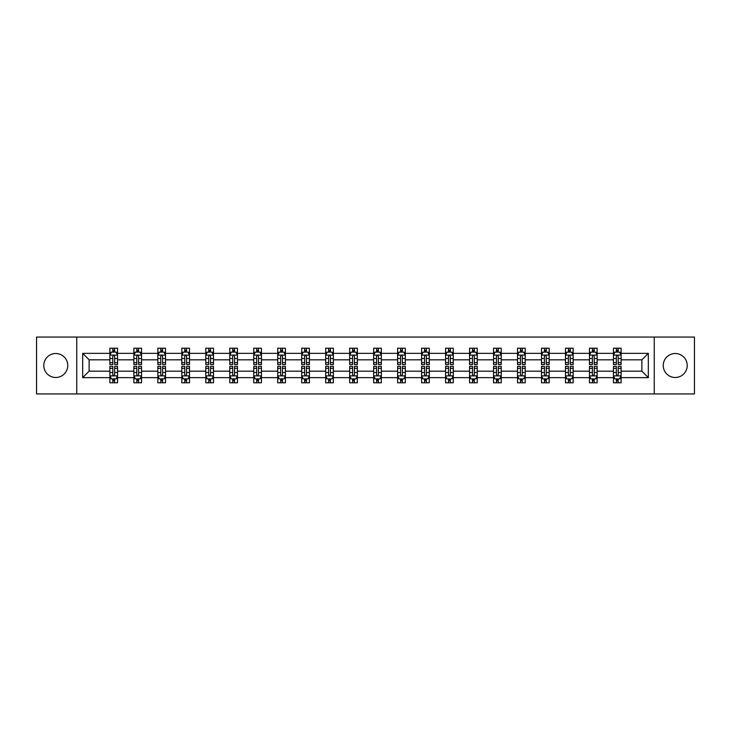 <?xml version="1.0" encoding="UTF-8"?>
<svg xmlns="http://www.w3.org/2000/svg" width="731" height="731" viewBox="0 0 731 731"><rect width="100%" height="100%" fill="white"/><g stroke="black" fill="none" stroke-linecap="round" stroke-linejoin="round"><path stroke-width="1.1" d="M675.234 353.512A11.988 11.988 0 0 0 663.245 365.5A11.988 11.988 0 0 0 675.234 377.488A11.988 11.988 0 0 0 687.222 365.5A11.988 11.988 0 0 0 675.234 353.512M55.766 353.512A11.988 11.988 0 0 0 43.778 365.5A11.988 11.988 0 0 0 55.766 377.488A11.988 11.988 0 0 0 67.755 365.5A11.988 11.988 0 0 0 55.766 353.512M654.254 393.936L694.45 393.936L694.45 337.064L654.254 337.064L654.254 393.936L76.746 393.936L76.746 337.064L36.55 337.064L36.55 393.936L76.746 393.936M621.131 377.644L621.131 371.184L641.882 371.184L648.333 377.644L621.131 377.644L621.131 382.797L618.207 382.797L618.207 378.877M654.254 337.064L76.746 337.064M613.446 377.644L597.145 377.644L597.145 371.184L613.446 371.184L613.446 382.797L621.131 382.797L621.131 378.685L619.687 378.685M597.145 377.644L597.145 382.797L594.23 382.797L594.23 378.877M589.46 377.644L573.168 377.644L573.168 371.184L589.46 371.184L589.46 382.797L597.145 382.797L597.145 378.685L595.701 378.685M573.168 377.644L573.168 382.797L570.244 382.797L570.244 378.877M565.483 377.644L549.191 377.644L549.191 371.184L565.483 371.184L565.483 382.797L573.168 382.797L573.168 378.685L571.724 378.685M549.191 377.644L549.191 382.797L546.267 382.797L546.267 378.877M541.507 377.644L525.214 377.644L525.214 371.184L541.507 371.184L541.507 382.797L549.191 382.797L549.191 378.685L547.747 378.685M525.214 377.644L525.214 382.797L522.29 382.797L522.29 378.877M517.521 377.644L501.228 377.644L501.228 371.184L517.521 371.184L517.521 382.797L525.214 382.797L525.214 378.685L523.762 378.685M501.228 377.644L501.228 382.797L498.314 382.797L498.314 378.877M493.544 377.644L477.252 377.644L477.252 371.184L493.544 371.184L493.544 382.797L501.228 382.797L501.228 378.685L499.785 378.685M477.252 377.644L477.252 382.797L474.328 382.797L474.328 378.877M469.567 377.644L453.275 377.644L453.275 371.184L469.567 371.184L469.567 382.797L477.252 382.797L477.252 378.685L475.808 378.685M453.275 377.644L453.275 382.797L450.351 382.797L450.351 378.877M445.581 377.644L429.289 377.644L429.289 371.184L445.581 371.184L445.581 382.797L453.275 382.797L453.275 378.685L451.822 378.685M429.289 377.644L429.289 382.797L426.374 382.797L426.374 378.877M421.604 377.644L405.312 377.644L405.312 371.184L421.604 371.184L421.604 382.797L429.289 382.797L429.289 378.685L427.845 378.685M405.312 377.644L405.312 382.797L402.388 382.797L402.388 378.877M397.627 377.644L381.335 377.644L381.335 371.184L397.627 371.184L397.627 382.797L405.312 382.797L405.312 378.685L403.868 378.685M381.335 377.644L381.335 382.797L378.411 382.797L378.411 378.877M373.651 377.644L357.349 377.644L357.349 371.184L373.651 371.184L373.651 382.797L381.335 382.797L381.335 378.685L379.892 378.685M357.349 377.644L357.349 382.797L354.434 382.797L354.434 378.877M349.665 377.644L333.373 377.644L333.373 371.184L349.665 371.184L349.665 382.797L357.349 382.797L357.349 378.685L355.906 378.685M333.373 377.644L333.373 382.797L330.449 382.797L330.449 378.877M325.688 377.644L309.396 377.644L309.396 371.184L325.688 371.184L325.688 382.797L333.373 382.797L333.373 378.685L331.929 378.685M309.396 377.644L309.396 382.797L306.472 382.797L306.472 378.877M301.711 377.644L285.419 377.644L285.419 371.184L301.711 371.184L301.711 382.797L309.396 382.797L309.396 378.685L307.952 378.685M285.419 377.644L285.419 382.797L282.495 382.797L282.495 378.877M277.725 377.644L261.433 377.644L261.433 371.184L277.725 371.184L277.725 382.797L285.419 382.797L285.419 378.685L283.966 378.685M261.433 377.644L261.433 382.797L258.518 382.797L258.518 378.877M253.748 377.644L237.456 377.644L237.456 371.184L253.748 371.184L253.748 382.797L261.433 382.797L261.433 378.685L259.989 378.685M237.456 377.644L237.456 382.797L234.532 382.797L234.532 378.877M229.772 377.644L213.479 377.644L213.479 371.184L229.772 371.184L229.772 382.797L237.456 382.797L237.456 378.685L236.012 378.685M213.479 377.644L213.479 382.797L210.555 382.797L210.555 378.877M205.786 377.644L189.493 377.644L189.493 371.184L205.786 371.184L205.786 382.797L213.479 382.797L213.479 378.685L212.027 378.685M189.493 377.644L189.493 382.797L186.579 382.797L186.579 378.877M181.809 377.644L165.517 377.644L165.517 371.184L181.809 371.184L181.809 382.797L189.493 382.797L189.493 378.685L188.05 378.685M165.517 377.644L165.517 382.797L162.593 382.797L162.593 378.877M157.832 377.644L141.54 377.644L141.54 371.184L157.832 371.184L157.832 382.797L165.517 382.797L165.517 378.685L164.073 378.685M141.54 377.644L141.54 382.797L138.616 382.797L138.616 378.877M133.855 377.644L117.554 377.644L117.554 371.184L133.855 371.184L133.855 382.797L141.54 382.797L141.54 378.685L140.096 378.685M117.554 377.644L117.554 382.797L114.639 382.797L114.639 378.877M109.869 377.644L82.667 377.644L82.667 353.356L109.869 353.356L109.869 359.816L89.118 359.816L89.118 371.184L109.869 371.184L109.869 382.797L117.554 382.797L117.554 378.685L116.11 378.685M111.313 352.315L109.869 352.315L109.869 348.203L109.869 353.356M112.793 352.123L112.793 348.203L109.869 348.203L117.554 348.203L117.554 353.356L133.855 353.356L133.855 348.203L141.54 348.203L141.54 353.356L157.832 353.356L157.832 348.203L165.517 348.203L165.517 353.356L181.809 353.356L181.809 348.203L189.493 348.203L189.493 353.356L205.786 353.356L205.786 348.203L213.479 348.203L213.479 353.356L229.772 353.356L229.772 348.203L237.456 348.203L237.456 353.356L253.748 353.356L253.748 348.203L261.433 348.203L261.433 353.356L277.725 353.356L277.725 348.203L285.419 348.203L285.419 353.356L301.711 353.356L301.711 348.203L309.396 348.203L309.396 353.356L325.688 353.356L325.688 348.203L333.373 348.203L333.373 353.356L349.665 353.356L349.665 348.203L357.349 348.203L357.349 353.356L373.651 353.356L373.651 348.203L381.335 348.203L381.335 353.356L397.627 353.356L397.627 348.203L405.312 348.203L405.312 353.356L421.604 353.356L421.604 348.203L429.289 348.203L429.289 353.356L445.581 353.356L445.581 348.203L453.275 348.203L453.275 353.356L469.567 353.356L469.567 348.203L477.252 348.203L477.252 353.356L493.544 353.356L493.544 348.203L501.228 348.203L501.228 353.356L517.521 353.356L517.521 348.203L525.214 348.203L525.214 353.356L541.507 353.356L541.507 348.203L549.191 348.203L549.191 353.356L565.483 353.356L565.483 348.203L573.168 348.203L573.168 353.356L589.46 353.356L589.46 348.203L597.145 348.203L597.145 353.356L613.446 353.356L613.446 348.203L621.131 348.203L621.131 353.356L648.333 353.356L648.333 377.644M613.446 353.356L613.446 359.816L597.145 359.816L597.145 353.356M589.46 353.356L589.46 359.816L573.168 359.816L573.168 353.356M565.483 353.356L565.483 359.816L549.191 359.816L549.191 353.356M541.507 353.356L541.507 359.816L525.214 359.816L525.214 353.356M517.521 353.356L517.521 359.816L501.228 359.816L501.228 353.356M493.544 353.356L493.544 359.816L477.252 359.816L477.252 353.356M469.567 353.356L469.567 359.816L453.275 359.816L453.275 353.356M445.581 353.356L445.581 359.816L429.289 359.816L429.289 353.356M421.604 353.356L421.604 359.816L405.312 359.816L405.312 353.356M397.627 353.356L397.627 359.816L381.335 359.816L381.335 353.356M373.651 353.356L373.651 359.816L357.349 359.816L357.349 353.356M349.665 353.356L349.665 359.816L333.373 359.816L333.373 353.356M325.688 353.356L325.688 359.816L309.396 359.816L309.396 353.356M301.711 353.356L301.711 359.816L285.419 359.816L285.419 353.356M277.725 353.356L277.725 359.816L261.433 359.816L261.433 353.356M253.748 353.356L253.748 359.816L237.456 359.816L237.456 353.356M229.772 353.356L229.772 359.816L213.479 359.816L213.479 353.356M205.786 353.356L205.786 359.816L189.493 359.816L189.493 353.356M181.809 353.356L181.809 359.816L165.517 359.816L165.517 353.356M157.832 353.356L157.832 359.816L141.54 359.816L141.54 353.356M133.855 353.356L133.855 359.816L117.554 359.816L117.554 353.356M82.667 353.356L89.118 359.816M641.882 371.184L641.882 359.816L621.131 359.816L621.131 353.356M616.361 352.05L618.207 352.05M592.384 352.05L594.23 352.05M568.407 352.05L570.244 352.05M544.421 352.05L546.267 352.05M520.445 352.05L522.29 352.05M496.468 352.05L498.314 352.05M472.482 352.05L474.328 352.05M448.505 352.05L450.351 352.05M424.528 352.05L426.374 352.05M400.551 352.05L402.388 352.05M376.566 352.05L378.411 352.05M352.589 352.05L354.434 352.05M328.612 352.05L330.449 352.05M304.626 352.05L306.472 352.05M280.649 352.05L282.495 352.05M256.672 352.05L258.518 352.05M232.686 352.05L234.532 352.05M208.71 352.05L210.555 352.05M184.733 352.05L186.579 352.05M160.756 352.05L162.593 352.05M136.77 352.05L138.616 352.05M112.793 352.05L114.639 352.05M112.793 378.95L114.639 378.95M136.77 378.95L138.616 378.95M160.756 378.95L162.593 378.95M184.733 378.95L186.579 378.95M208.71 378.95L210.555 378.95M232.686 378.95L234.532 378.95M256.672 378.95L258.518 378.95M280.649 378.95L282.495 378.95M304.626 378.95L306.472 378.95M328.612 378.95L330.449 378.95M352.589 378.95L354.434 378.95M376.566 378.95L378.411 378.95M400.551 378.95L402.388 378.95M424.528 378.95L426.374 378.95M448.505 378.95L450.351 378.95M472.482 378.95L474.328 378.95M496.468 378.95L498.314 378.95M520.445 378.95L522.29 378.95M544.421 378.95L546.267 378.95M568.407 378.95L570.244 378.95M592.384 378.95L594.23 378.95M616.361 378.95L618.207 378.95M89.118 371.184L82.667 377.644M648.333 353.356L641.882 359.816M114.639 350.204L112.793 350.204M109.869 362.649L109.869 364.577L112.793 364.577L112.793 362.649L109.869 362.649L109.869 359.816M117.554 359.816L117.554 364.577L114.639 364.577L114.639 356.353C114.027 355.165 113.406 355.165 112.793 356.353L112.793 362.649M116.11 352.315L117.554 352.315L117.554 348.203L114.639 348.203L114.639 352.123M117.554 355.202L116.019 352.123L111.414 352.123L109.869 355.202M112.793 380.796L114.639 380.796M117.554 368.351L117.554 366.423L114.639 366.423L114.639 368.351L117.554 368.351L117.554 371.184M109.869 371.184L109.869 366.423L112.793 366.423L112.793 374.647C113.406 375.835 114.018 375.835 114.639 374.647L114.639 368.351M111.313 378.685L109.869 378.685L109.869 382.797L112.793 382.797L112.793 378.877M109.869 375.798L111.414 378.877L116.019 378.877L117.554 375.798M138.616 350.204L136.77 350.204M135.299 352.315L133.855 352.315L133.855 348.203L136.77 348.203L136.77 352.123M133.855 362.649L133.855 364.577L136.77 364.577L136.77 362.649L133.855 362.649L133.855 359.816M141.54 359.816L141.54 364.577L138.616 364.577L138.616 356.353C138.004 355.165 137.391 355.165 136.77 356.353L136.77 362.649M140.096 352.315L141.54 352.315L141.54 348.203L138.616 348.203L138.616 352.123M141.54 355.202L139.996 352.123L135.39 352.123L133.855 355.202M162.593 350.204L160.756 350.204M159.276 352.315L157.832 352.315L157.832 348.203L160.756 348.203L160.756 352.123M157.832 362.649L157.832 364.577L160.756 364.577L160.756 362.649L157.832 362.649L157.832 359.816M165.517 359.816L165.517 364.577L162.593 364.577L162.593 356.353C161.98 355.165 161.368 355.165 160.756 356.353L160.756 362.649M164.073 352.315L165.517 352.315L165.517 348.203L162.593 348.203L162.593 352.123M165.517 355.202L163.982 352.123L159.367 352.123L157.832 355.202M136.77 380.796L138.616 380.796M141.54 368.351L141.54 366.423L138.616 366.423L138.616 368.351L141.54 368.351L141.54 371.184M133.855 371.184L133.855 366.423L136.77 366.423L136.77 374.647C137.382 375.835 138.004 375.835 138.616 374.647L138.616 368.351M135.299 378.685L133.855 378.685L133.855 382.797L136.77 382.797L136.77 378.877M133.855 375.798L135.39 378.877L139.996 378.877L141.54 375.798M160.756 380.796L162.593 380.796M165.517 368.351L165.517 366.423L162.593 366.423L162.593 368.351L165.517 368.351L165.517 371.184M157.832 371.184L157.832 366.423L160.756 366.423L160.756 374.647C161.368 375.835 161.98 375.835 162.593 374.647L162.593 368.351M159.276 378.685L157.832 378.685L157.832 382.797L160.756 382.797L160.756 378.877M157.832 375.798L159.367 378.877L163.982 378.877L165.517 375.798M186.579 350.204L184.733 350.204M183.253 352.315L181.809 352.315L181.809 348.203L184.733 348.203L184.733 352.123M181.809 362.649L181.809 364.577L184.733 364.577L184.733 362.649L181.809 362.649L181.809 359.816M189.493 359.816L189.493 364.577L186.579 364.577L186.579 356.353C185.957 355.165 185.345 355.165 184.733 356.353L184.733 362.649M188.05 352.315L189.493 352.315L189.493 348.203L186.579 348.203L186.579 352.123M189.493 355.202L187.958 352.123L183.344 352.123L181.809 355.202M184.733 380.796L186.579 380.796M189.493 368.351L189.493 366.423L186.579 366.423L186.579 368.351L189.493 368.351L189.493 371.184M181.809 371.184L181.809 366.423L184.733 366.423L184.733 374.647C185.345 375.835 185.957 375.835 186.579 374.647L186.579 368.351M183.253 378.685L181.809 378.685L181.809 382.797L184.733 382.797L184.733 378.877M181.809 375.798L183.344 378.877L187.958 378.877L189.493 375.798M210.555 350.204L208.71 350.204M207.238 352.315L205.786 352.315L205.786 348.203L208.71 348.203L208.71 352.123M205.786 362.649L205.786 364.577L208.71 364.577L208.71 362.649L205.786 362.649L205.786 359.816M213.479 359.816L213.479 364.577L210.555 364.577L210.555 356.353C209.943 355.165 209.331 355.165 208.71 356.353L208.71 362.649M212.027 352.315L213.479 352.315L213.479 348.203L210.555 348.203L210.555 352.123M213.479 355.202L211.935 352.123L207.33 352.123L205.786 355.202M208.71 380.796L210.555 380.796M213.479 368.351L213.479 366.423L210.555 366.423L210.555 368.351L213.479 368.351L213.479 371.184M205.786 371.184L205.786 366.423L208.71 366.423L208.71 374.647C209.322 375.835 209.943 375.835 210.555 374.647L210.555 368.351M207.238 378.685L205.786 378.685L205.786 382.797L208.71 382.797L208.71 378.877M205.786 375.798L207.33 378.877L211.935 378.877L213.479 375.798M234.532 350.204L232.686 350.204M231.215 352.315L229.772 352.315L229.772 348.203L232.686 348.203L232.686 352.123M229.772 362.649L229.772 364.577L232.686 364.577L232.686 362.649L229.772 362.649L229.772 359.816M237.456 359.816L237.456 364.577L234.532 364.577L234.532 356.353C233.92 355.165 233.308 355.165 232.686 356.353L232.686 362.649M236.012 352.315L237.456 352.315L237.456 348.203L234.532 348.203L234.532 352.123M237.456 355.202L235.921 352.123L231.307 352.123L229.772 355.202M232.686 380.796L234.532 380.796M237.456 368.351L237.456 366.423L234.532 366.423L234.532 368.351L237.456 368.351L237.456 371.184M229.772 371.184L229.772 366.423L232.686 366.423L232.686 374.647C233.308 375.835 233.92 375.835 234.532 374.647L234.532 368.351M231.215 378.685L229.772 378.685L229.772 382.797L232.686 382.797L232.686 378.877M229.772 375.798L231.307 378.877L235.921 378.877L237.456 375.798M258.518 350.204L256.672 350.204M255.192 352.315L253.748 352.315L253.748 348.203L256.672 348.203L256.672 352.123M253.748 362.649L253.748 364.577L256.672 364.577L256.672 362.649L253.748 362.649L253.748 359.816M261.433 359.816L261.433 364.577L258.518 364.577L258.518 356.353C257.897 355.165 257.285 355.165 256.672 356.353L256.672 362.649M259.989 352.315L261.433 352.315L261.433 348.203L258.518 348.203L258.518 352.123M261.433 355.202L259.898 352.123L255.283 352.123L253.748 355.202M256.672 380.796L258.518 380.796M261.433 368.351L261.433 366.423L258.518 366.423L258.518 368.351L261.433 368.351L261.433 371.184M253.748 371.184L253.748 366.423L256.672 366.423L256.672 374.647C257.285 375.835 257.897 375.835 258.518 374.647L258.518 368.351M255.192 378.685L253.748 378.685L253.748 382.797L256.672 382.797L256.672 378.877M253.748 375.798L255.283 378.877L259.898 378.877L261.433 375.798M282.495 350.204L280.649 350.204M279.178 352.315L277.725 352.315L277.725 348.203L280.649 348.203L280.649 352.123M277.725 362.649L277.725 364.577L280.649 364.577L280.649 362.649L277.725 362.649L277.725 359.816M285.419 359.816L285.419 364.577L282.495 364.577L282.495 356.353C281.883 355.165 281.261 355.165 280.649 356.353L280.649 362.649M283.966 352.315L285.419 352.315L285.419 348.203L282.495 348.203L282.495 352.123M285.419 355.202L283.875 352.123L279.269 352.123L277.725 355.202M280.649 380.796L282.495 380.796M285.419 368.351L285.419 366.423L282.495 366.423L282.495 368.351L285.419 368.351L285.419 371.184M277.725 371.184L277.725 366.423L280.649 366.423L280.649 374.647C281.261 375.835 281.883 375.835 282.495 374.647L282.495 368.351M279.178 378.685L277.725 378.685L277.725 382.797L280.649 382.797L280.649 378.877M277.725 375.798L279.269 378.877L283.875 378.877L285.419 375.798M306.472 350.204L304.626 350.204M303.155 352.315L301.711 352.315L301.711 348.203L304.626 348.203L304.626 352.123M301.711 362.649L301.711 364.577L304.626 364.577L304.626 362.649L301.711 362.649L301.711 359.816M309.396 359.816L309.396 364.577L306.472 364.577L306.472 356.353C305.86 355.165 305.247 355.165 304.626 356.353L304.626 362.649M307.952 352.315L309.396 352.315L309.396 348.203L306.472 348.203L306.472 352.123M309.396 355.202L307.861 352.123L303.246 352.123L301.711 355.202M304.626 380.796L306.472 380.796M309.396 368.351L309.396 366.423L306.472 366.423L306.472 368.351L309.396 368.351L309.396 371.184M301.711 371.184L301.711 366.423L304.626 366.423L304.626 374.647C305.247 375.835 305.86 375.835 306.472 374.647L306.472 368.351M303.155 378.685L301.711 378.685L301.711 382.797L304.626 382.797L304.626 378.877M301.711 375.798L303.246 378.877L307.861 378.877L309.396 375.798M330.449 350.204L328.612 350.204M327.132 352.315L325.688 352.315L325.688 348.203L328.612 348.203L328.612 352.123M325.688 362.649L325.688 364.577L328.612 364.577L328.612 362.649L325.688 362.649L325.688 359.816M333.373 359.816L333.373 364.577L330.449 364.577L330.449 356.353C329.836 355.165 329.224 355.165 328.612 356.353L328.612 362.649M331.929 352.315L333.373 352.315L333.373 348.203L330.449 348.203L330.449 352.123M333.373 355.202L331.837 352.123L327.223 352.123L325.688 355.202M354.434 350.204L352.589 350.204M351.108 352.315L349.665 352.315L349.665 348.203L352.589 348.203L352.589 352.123M349.665 362.649L349.665 364.577L352.589 364.577L352.589 362.649L349.665 362.649L349.665 359.816M357.349 359.816L357.349 364.577L354.434 364.577L354.434 356.353C353.822 355.165 353.201 355.165 352.589 356.353L352.589 362.649M355.906 352.315L357.349 352.315L357.349 348.203L354.434 348.203L354.434 352.123M357.349 355.202L355.814 352.123L351.209 352.123L349.665 355.202M378.411 350.204L376.566 350.204M375.094 352.315L373.651 352.315L373.651 348.203L376.566 348.203L376.566 352.123M373.651 362.649L373.651 364.577L376.566 364.577L376.566 362.649L373.651 362.649L373.651 359.816M381.335 359.816L381.335 364.577L378.411 364.577L378.411 356.353C377.799 355.165 377.187 355.165 376.566 356.353L376.566 362.649M379.892 352.315L381.335 352.315L381.335 348.203L378.411 348.203L378.411 352.123M381.335 355.202L379.791 352.123L375.186 352.123L373.651 355.202M402.388 350.204L400.551 350.204M399.071 352.315L397.627 352.315L397.627 348.203L400.551 348.203L400.551 352.123M397.627 362.649L397.627 364.577L400.551 364.577L400.551 362.649L397.627 362.649L397.627 359.816M405.312 359.816L405.312 364.577L402.388 364.577L402.388 356.353C401.776 355.165 401.164 355.165 400.551 356.353L400.551 362.649M403.868 352.315L405.312 352.315L405.312 348.203L402.388 348.203L402.388 352.123M405.312 355.202L403.777 352.123L399.163 352.123L397.627 355.202M426.374 350.204L424.528 350.204M423.048 352.315L421.604 352.315L421.604 348.203L424.528 348.203L424.528 352.123M421.604 362.649L421.604 364.577L424.528 364.577L424.528 362.649L421.604 362.649L421.604 359.816M429.289 359.816L429.289 364.577L426.374 364.577L426.374 356.353C425.753 355.165 425.14 355.165 424.528 356.353L424.528 362.649M427.845 352.315L429.289 352.315L429.289 348.203L426.374 348.203L426.374 352.123M429.289 355.202L427.754 352.123L423.139 352.123L421.604 355.202M450.351 350.204L448.505 350.204M447.034 352.315L445.581 352.315L445.581 348.203L448.505 348.203L448.505 352.123M445.581 362.649L445.581 364.577L448.505 364.577L448.505 362.649L445.581 362.649L445.581 359.816M453.275 359.816L453.275 364.577L450.351 364.577L450.351 356.353C449.739 355.165 449.117 355.165 448.505 356.353L448.505 362.649M451.822 352.315L453.275 352.315L453.275 348.203L450.351 348.203L450.351 352.123M453.275 355.202L451.731 352.123L447.125 352.123L445.581 355.202M474.328 350.204L472.482 350.204M471.011 352.315L469.567 352.315L469.567 348.203L472.482 348.203L472.482 352.123M469.567 362.649L469.567 364.577L472.482 364.577L472.482 362.649L469.567 362.649L469.567 359.816M477.252 359.816L477.252 364.577L474.328 364.577L474.328 356.353C473.715 355.165 473.103 355.165 472.482 356.353L472.482 362.649M475.808 352.315L477.252 352.315L477.252 348.203L474.328 348.203L474.328 352.123M477.252 355.202L475.717 352.123L471.102 352.123L469.567 355.202M498.314 350.204L496.468 350.204M494.988 352.315L493.544 352.315L493.544 348.203L496.468 348.203L496.468 352.123M493.544 362.649L493.544 364.577L496.468 364.577L496.468 362.649L493.544 362.649L493.544 359.816M501.228 359.816L501.228 364.577L498.314 364.577L498.314 356.353C497.692 355.165 497.08 355.165 496.468 356.353L496.468 362.649M499.785 352.315L501.228 352.315L501.228 348.203L498.314 348.203L498.314 352.123M501.228 355.202L499.693 352.123L495.079 352.123L493.544 355.202M522.29 350.204L520.445 350.204M518.973 352.315L517.521 352.315L517.521 348.203L520.445 348.203L520.445 352.123M517.521 362.649L517.521 364.577L520.445 364.577L520.445 362.649L517.521 362.649L517.521 359.816M525.214 359.816L525.214 364.577L522.29 364.577L522.29 356.353C521.678 355.165 521.057 355.165 520.445 356.353L520.445 362.649M523.762 352.315L525.214 352.315L525.214 348.203L522.29 348.203L522.29 352.123M525.214 355.202L523.67 352.123L519.065 352.123L517.521 355.202M546.267 350.204L544.421 350.204M542.95 352.315L541.507 352.315L541.507 348.203L544.421 348.203L544.421 352.123M541.507 362.649L541.507 364.577L544.421 364.577L544.421 362.649L541.507 362.649L541.507 359.816M549.191 359.816L549.191 364.577L546.267 364.577L546.267 356.353C545.655 355.165 545.043 355.165 544.421 356.353L544.421 362.649M547.747 352.315L549.191 352.315L549.191 348.203L546.267 348.203L546.267 352.123M549.191 355.202L547.656 352.123L543.042 352.123L541.507 355.202M328.612 380.796L330.449 380.796M333.373 368.351L333.373 366.423L330.449 366.423L330.449 368.351L333.373 368.351L333.373 371.184M325.688 371.184L325.688 366.423L328.612 366.423L328.612 374.647C329.224 375.835 329.836 375.835 330.449 374.647L330.449 368.351M327.132 378.685L325.688 378.685L325.688 382.797L328.612 382.797L328.612 378.877M325.688 375.798L327.223 378.877L331.837 378.877L333.373 375.798M352.589 380.796L354.434 380.796M357.349 368.351L357.349 366.423L354.434 366.423L354.434 368.351L357.349 368.351L357.349 371.184M349.665 371.184L349.665 366.423L352.589 366.423L352.589 374.647C353.201 375.835 353.813 375.835 354.434 374.647L354.434 368.351M351.108 378.685L349.665 378.685L349.665 382.797L352.589 382.797L352.589 378.877M349.665 375.798L351.209 378.877L355.814 378.877L357.349 375.798M376.566 380.796L378.411 380.796M381.335 368.351L381.335 366.423L378.411 366.423L378.411 368.351L381.335 368.351L381.335 371.184M373.651 371.184L373.651 366.423L376.566 366.423L376.566 374.647C377.178 375.835 377.799 375.835 378.411 374.647L378.411 368.351M375.094 378.685L373.651 378.685L373.651 382.797L376.566 382.797L376.566 378.877M373.651 375.798L375.186 378.877L379.791 378.877L381.335 375.798M400.551 380.796L402.388 380.796M405.312 368.351L405.312 366.423L402.388 366.423L402.388 368.351L405.312 368.351L405.312 371.184M397.627 371.184L397.627 366.423L400.551 366.423L400.551 374.647C401.164 375.835 401.776 375.835 402.388 374.647L402.388 368.351M399.071 378.685L397.627 378.685L397.627 382.797L400.551 382.797L400.551 378.877M397.627 375.798L399.163 378.877L403.777 378.877L405.312 375.798M424.528 380.796L426.374 380.796M429.289 368.351L429.289 366.423L426.374 366.423L426.374 368.351L429.289 368.351L429.289 371.184M421.604 371.184L421.604 366.423L424.528 366.423L424.528 374.647C425.14 375.835 425.753 375.835 426.374 374.647L426.374 368.351M423.048 378.685L421.604 378.685L421.604 382.797L424.528 382.797L424.528 378.877M421.604 375.798L423.139 378.877L427.754 378.877L429.289 375.798M448.505 380.796L450.351 380.796M453.275 368.351L453.275 366.423L450.351 366.423L450.351 368.351L453.275 368.351L453.275 371.184M445.581 371.184L445.581 366.423L448.505 366.423L448.505 374.647C449.117 375.835 449.739 375.835 450.351 374.647L450.351 368.351M447.034 378.685L445.581 378.685L445.581 382.797L448.505 382.797L448.505 378.877M445.581 375.798L447.125 378.877L451.731 378.877L453.275 375.798M472.482 380.796L474.328 380.796M477.252 368.351L477.252 366.423L474.328 366.423L474.328 368.351L477.252 368.351L477.252 371.184M469.567 371.184L469.567 366.423L472.482 366.423L472.482 374.647C473.103 375.835 473.715 375.835 474.328 374.647L474.328 368.351M471.011 378.685L469.567 378.685L469.567 382.797L472.482 382.797L472.482 378.877M469.567 375.798L471.102 378.877L475.717 378.877L477.252 375.798M496.468 380.796L498.314 380.796M501.228 368.351L501.228 366.423L498.314 366.423L498.314 368.351L501.228 368.351L501.228 371.184M493.544 371.184L493.544 366.423L496.468 366.423L496.468 374.647C497.08 375.835 497.692 375.835 498.314 374.647L498.314 368.351M494.988 378.685L493.544 378.685L493.544 382.797L496.468 382.797L496.468 378.877M493.544 375.798L495.079 378.877L499.693 378.877L501.228 375.798M520.445 380.796L522.29 380.796M525.214 368.351L525.214 366.423L522.29 366.423L522.29 368.351L525.214 368.351L525.214 371.184M517.521 371.184L517.521 366.423L520.445 366.423L520.445 374.647C521.057 375.835 521.669 375.835 522.29 374.647L522.29 368.351M518.973 378.685L517.521 378.685L517.521 382.797L520.445 382.797L520.445 378.877M517.521 375.798L519.065 378.877L523.67 378.877L525.214 375.798M544.421 380.796L546.267 380.796M549.191 368.351L549.191 366.423L546.267 366.423L546.267 368.351L549.191 368.351L549.191 371.184M541.507 371.184L541.507 366.423L544.421 366.423L544.421 374.647C545.043 375.835 545.655 375.835 546.267 374.647L546.267 368.351M542.95 378.685L541.507 378.685L541.507 382.797L544.421 382.797L544.421 378.877M541.507 375.798L543.042 378.877L547.656 378.877L549.191 375.798M570.244 350.204L568.407 350.204M566.927 352.315L565.483 352.315L565.483 348.203L568.407 348.203L568.407 352.123M565.483 362.649L565.483 364.577L568.407 364.577L568.407 362.649L565.483 362.649L565.483 359.816M573.168 359.816L573.168 364.577L570.244 364.577L570.244 356.353C569.632 355.165 569.02 355.165 568.407 356.353L568.407 362.649M571.724 352.315L573.168 352.315L573.168 348.203L570.244 348.203L570.244 352.123M573.168 355.202L571.633 352.123L567.018 352.123L565.483 355.202M568.407 380.796L570.244 380.796M573.168 368.351L573.168 366.423L570.244 366.423L570.244 368.351L573.168 368.351L573.168 371.184M565.483 371.184L565.483 366.423L568.407 366.423L568.407 374.647C569.02 375.835 569.632 375.835 570.244 374.647L570.244 368.351M566.927 378.685L565.483 378.685L565.483 382.797L568.407 382.797L568.407 378.877M565.483 375.798L567.018 378.877L571.633 378.877L573.168 375.798M594.23 350.204L592.384 350.204M590.904 352.315L589.46 352.315L589.46 348.203L592.384 348.203L592.384 352.123M589.46 362.649L589.46 364.577L592.384 364.577L592.384 362.649L589.46 362.649L589.46 359.816M597.145 359.816L597.145 364.577L594.23 364.577L594.23 356.353C593.618 355.165 592.996 355.165 592.384 356.353L592.384 362.649M595.701 352.315L597.145 352.315L597.145 348.203L594.23 348.203L594.23 352.123M597.145 355.202L595.61 352.123L591.004 352.123L589.46 355.202M592.384 380.796L594.23 380.796M597.145 368.351L597.145 366.423L594.23 366.423L594.23 368.351L597.145 368.351L597.145 371.184M589.46 371.184L589.46 366.423L592.384 366.423L592.384 374.647C592.996 375.835 593.609 375.835 594.23 374.647L594.23 368.351M590.904 378.685L589.46 378.685L589.46 382.797L592.384 382.797L592.384 378.877M589.46 375.798L591.004 378.877L595.61 378.877L597.145 375.798M618.207 350.204L616.361 350.204M614.89 352.315L613.446 352.315L613.446 348.203L616.361 348.203L616.361 352.123M613.446 362.649L613.446 364.577L616.361 364.577L616.361 362.649L613.446 362.649L613.446 359.816M621.131 359.816L621.131 364.577L618.207 364.577L618.207 356.353C617.594 355.165 616.982 355.165 616.361 356.353L616.361 362.649M619.687 352.315L621.131 352.315L621.131 348.203L618.207 348.203L618.207 352.123M621.131 355.202L619.586 352.123L614.981 352.123L613.446 355.202M616.361 380.796L618.207 380.796M621.131 368.351L621.131 366.423L618.207 366.423L618.207 368.351L621.131 368.351L621.131 371.184M613.446 371.184L613.446 366.423L616.361 366.423L616.361 374.647C616.973 375.835 617.594 375.835 618.207 374.647L618.207 368.351M614.89 378.685L613.446 378.685L613.446 382.797L616.361 382.797L616.361 378.877M613.446 375.798L614.981 378.877L619.586 378.877L621.131 375.798M117.517 355.12L109.915 355.12M117.554 362.649L114.639 362.649M112.793 358.528L109.869 358.528M117.554 358.528L114.639 358.528M114.639 351.182L112.793 351.182M109.915 375.88L117.517 375.88M109.869 368.351L112.793 368.351M114.639 372.472L117.554 372.472M109.869 372.472L112.793 372.472M112.793 379.818L114.639 379.818M141.503 355.12L133.892 355.12M141.54 362.649L138.616 362.649M136.77 358.528L133.855 358.528M141.54 358.528L138.616 358.528M138.616 351.182L136.77 351.182M165.48 355.12L157.869 355.12M165.517 362.649L162.593 362.649M160.756 358.528L157.832 358.528M165.517 358.528L162.593 358.528M162.593 351.182L160.756 351.182M133.892 375.88L141.503 375.88M133.855 368.351L136.77 368.351M138.616 372.472L141.54 372.472M133.855 372.472L136.77 372.472M136.77 379.818L138.616 379.818M157.869 375.88L165.48 375.88M157.832 368.351L160.756 368.351M162.593 372.472L165.517 372.472M157.832 372.472L160.756 372.472M160.756 379.818L162.593 379.818M189.457 355.12L181.845 355.12M189.493 362.649L186.579 362.649M184.733 358.528L181.809 358.528M189.493 358.528L186.579 358.528M186.579 351.182L184.733 351.182M181.845 375.88L189.457 375.88M181.809 368.351L184.733 368.351M186.579 372.472L189.493 372.472M181.809 372.472L184.733 372.472M184.733 379.818L186.579 379.818M213.434 355.12L205.831 355.12M213.479 362.649L210.555 362.649M208.71 358.528L205.786 358.528M213.479 358.528L210.555 358.528M210.555 351.182L208.71 351.182M205.831 375.88L213.434 375.88M205.786 368.351L208.71 368.351M210.555 372.472L213.479 372.472M205.786 372.472L208.71 372.472M208.71 379.818L210.555 379.818M237.42 355.12L229.808 355.12M237.456 362.649L234.532 362.649M232.686 358.528L229.772 358.528M237.456 358.528L234.532 358.528M234.532 351.182L232.686 351.182M229.808 375.88L237.42 375.88M229.772 368.351L232.686 368.351M234.532 372.472L237.456 372.472M229.772 372.472L232.686 372.472M232.686 379.818L234.532 379.818M261.396 355.12L253.785 355.12M261.433 362.649L258.518 362.649M256.672 358.528L253.748 358.528M261.433 358.528L258.518 358.528M258.518 351.182L256.672 351.182M253.785 375.88L261.396 375.88M253.748 368.351L256.672 368.351M258.518 372.472L261.433 372.472M253.748 372.472L256.672 372.472M256.672 379.818L258.518 379.818M285.373 355.12L277.771 355.12M285.419 362.649L282.495 362.649M280.649 358.528L277.725 358.528M285.419 358.528L282.495 358.528M282.495 351.182L280.649 351.182M277.771 375.88L285.373 375.88M277.725 368.351L280.649 368.351M282.495 372.472L285.419 372.472M277.725 372.472L280.649 372.472M280.649 379.818L282.495 379.818M309.359 355.12L301.748 355.12M309.396 362.649L306.472 362.649M304.626 358.528L301.711 358.528M309.396 358.528L306.472 358.528M306.472 351.182L304.626 351.182M301.748 375.88L309.359 375.88M301.711 368.351L304.626 368.351M306.472 372.472L309.396 372.472M301.711 372.472L304.626 372.472M304.626 379.818L306.472 379.818M333.336 355.12L325.724 355.12M333.373 362.649L330.449 362.649M328.612 358.528L325.688 358.528M333.373 358.528L330.449 358.528M330.449 351.182L328.612 351.182M357.313 355.12L349.701 355.12M357.349 362.649L354.434 362.649M352.589 358.528L349.665 358.528M357.349 358.528L354.434 358.528M354.434 351.182L352.589 351.182M381.299 355.12L373.687 355.12M381.335 362.649L378.411 362.649M376.566 358.528L373.651 358.528M381.335 358.528L378.411 358.528M378.411 351.182L376.566 351.182M405.276 355.12L397.664 355.12M405.312 362.649L402.388 362.649M400.551 358.528L397.627 358.528M405.312 358.528L402.388 358.528M402.388 351.182L400.551 351.182M429.252 355.12L421.641 355.12M429.289 362.649L426.374 362.649M424.528 358.528L421.604 358.528M429.289 358.528L426.374 358.528M426.374 351.182L424.528 351.182M453.229 355.12L445.627 355.12M453.275 362.649L450.351 362.649M448.505 358.528L445.581 358.528M453.275 358.528L450.351 358.528M450.351 351.182L448.505 351.182M477.215 355.12L469.604 355.12M477.252 362.649L474.328 362.649M472.482 358.528L469.567 358.528M477.252 358.528L474.328 358.528M474.328 351.182L472.482 351.182M501.192 355.12L493.58 355.12M501.228 362.649L498.314 362.649M496.468 358.528L493.544 358.528M501.228 358.528L498.314 358.528M498.314 351.182L496.468 351.182M525.169 355.12L517.566 355.12M525.214 362.649L522.29 362.649M520.445 358.528L517.521 358.528M525.214 358.528L522.29 358.528M522.29 351.182L520.445 351.182M549.155 355.12L541.543 355.12M549.191 362.649L546.267 362.649M544.421 358.528L541.507 358.528M549.191 358.528L546.267 358.528M546.267 351.182L544.421 351.182M325.724 375.88L333.336 375.88M325.688 368.351L328.612 368.351M330.449 372.472L333.373 372.472M325.688 372.472L328.612 372.472M328.612 379.818L330.449 379.818M349.701 375.88L357.313 375.88M349.665 368.351L352.589 368.351M354.434 372.472L357.349 372.472M349.665 372.472L352.589 372.472M352.589 379.818L354.434 379.818M373.687 375.88L381.299 375.88M373.651 368.351L376.566 368.351M378.411 372.472L381.335 372.472M373.651 372.472L376.566 372.472M376.566 379.818L378.411 379.818M397.664 375.88L405.276 375.88M397.627 368.351L400.551 368.351M402.388 372.472L405.312 372.472M397.627 372.472L400.551 372.472M400.551 379.818L402.388 379.818M421.641 375.88L429.252 375.88M421.604 368.351L424.528 368.351M426.374 372.472L429.289 372.472M421.604 372.472L424.528 372.472M424.528 379.818L426.374 379.818M445.627 375.88L453.229 375.88M445.581 368.351L448.505 368.351M450.351 372.472L453.275 372.472M445.581 372.472L448.505 372.472M448.505 379.818L450.351 379.818M469.604 375.88L477.215 375.88M469.567 368.351L472.482 368.351M474.328 372.472L477.252 372.472M469.567 372.472L472.482 372.472M472.482 379.818L474.328 379.818M493.58 375.88L501.192 375.88M493.544 368.351L496.468 368.351M498.314 372.472L501.228 372.472M493.544 372.472L496.468 372.472M496.468 379.818L498.314 379.818M517.566 375.88L525.169 375.88M517.521 368.351L520.445 368.351M522.29 372.472L525.214 372.472M517.521 372.472L520.445 372.472M520.445 379.818L522.29 379.818M541.543 375.88L549.155 375.88M541.507 368.351L544.421 368.351M546.267 372.472L549.191 372.472M541.507 372.472L544.421 372.472M544.421 379.818L546.267 379.818M573.131 355.12L565.52 355.12M573.168 362.649L570.244 362.649M568.407 358.528L565.483 358.528M573.168 358.528L570.244 358.528M570.244 351.182L568.407 351.182M565.52 375.88L573.131 375.88M565.483 368.351L568.407 368.351M570.244 372.472L573.168 372.472M565.483 372.472L568.407 372.472M568.407 379.818L570.244 379.818M597.108 355.12L589.497 355.12M597.145 362.649L594.23 362.649M592.384 358.528L589.46 358.528M597.145 358.528L594.23 358.528M594.23 351.182L592.384 351.182M589.497 375.88L597.108 375.88M589.46 368.351L592.384 368.351M594.23 372.472L597.145 372.472M589.46 372.472L592.384 372.472M592.384 379.818L594.23 379.818M621.085 355.12L613.483 355.12M621.131 362.649L618.207 362.649M616.361 358.528L613.446 358.528M621.131 358.528L618.207 358.528M618.207 351.182L616.361 351.182M613.483 375.88L621.085 375.88M613.446 368.351L616.361 368.351M618.207 372.472L621.131 372.472M613.446 372.472L616.361 372.472M616.361 379.818L618.207 379.818"/></g></svg>
